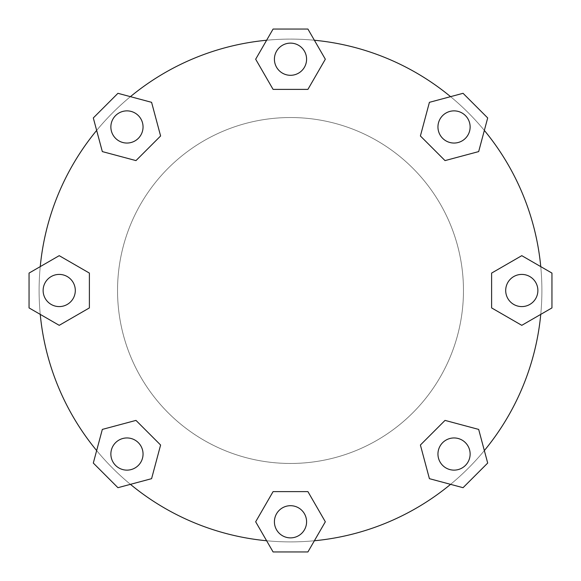 <?xml version="1.0" encoding="UTF-8"?>
<svg xmlns="http://www.w3.org/2000/svg" width="581" height="581" viewBox="0 0 581 581"><rect width="100%" height="100%" fill="white"/><g stroke="black" fill="none" stroke-linecap="round" stroke-linejoin="round"><path stroke-width="0.44" stroke-dasharray="2.9 2.18" d="M521.782 306.586A16.086 16.086 0 0 0 537.875 290.5A16.086 16.086 0 0 0 521.782 274.414A16.086 16.086 0 0 0 505.695 290.5A16.086 16.086 0 0 0 521.782 306.586A16.086 16.086 0 0 0 537.875 290.5A16.086 16.086 0 0 0 521.782 274.414A16.086 16.086 0 0 1 537.875 290.5A16.086 16.086 0 0 1 521.782 306.586A16.086 16.086 0 0 1 505.695 290.5A16.086 16.086 0 0 1 521.782 274.414A16.086 16.086 0 0 0 505.695 290.5A16.086 16.086 0 0 0 521.782 306.586A16.086 16.086 0 0 1 505.695 290.5A16.086 16.086 0 0 1 521.782 274.414A16.086 16.086 0 0 1 537.875 290.5A16.086 16.086 0 0 1 521.782 306.586A16.086 16.086 0 0 1 505.695 290.5A16.086 16.086 0 0 1 521.782 274.414A16.086 16.086 0 0 1 537.875 290.5A16.086 16.086 0 0 1 521.782 306.586A16.086 16.086 0 0 0 537.875 290.5A16.086 16.086 0 0 0 521.782 274.414A16.086 16.086 0 0 0 505.695 290.5A16.086 16.086 0 0 0 521.782 306.586A16.086 16.086 0 0 0 537.875 290.5A16.086 16.086 0 0 0 521.782 274.414A16.086 16.086 0 0 1 537.875 290.5A16.086 16.086 0 0 1 521.782 306.586A16.086 16.086 0 0 1 505.695 290.5A16.086 16.086 0 0 1 521.782 274.414A16.086 16.086 0 0 0 505.695 290.5A16.086 16.086 0 0 0 521.782 306.586A16.086 16.086 0 0 1 505.695 290.5A16.086 16.086 0 0 1 521.782 274.414A16.086 16.086 0 0 1 537.875 290.5A16.086 16.086 0 0 1 521.782 306.586A16.086 16.086 0 0 0 537.875 290.5A16.086 16.086 0 0 0 521.782 274.414A16.086 16.086 0 0 0 505.695 290.5A16.086 16.086 0 0 0 521.782 306.586M540.758 266.621L521.782 255.669L551.95 273.085L540.758 266.621L551.95 273.085L551.95 307.915L551.95 273.085L521.782 255.669L491.613 273.085L521.782 255.669L491.613 273.085L491.613 307.915L521.782 325.331L551.95 307.915L551.95 273.085L551.95 307.915L521.782 325.331L540.758 314.379L521.782 325.331L491.613 307.915L491.613 273.085L491.613 307.915L521.782 325.331L491.613 307.915L491.613 273.085L521.782 255.669L540.758 266.621L521.782 255.669L491.613 273.085L491.613 307.915L521.782 325.331L540.758 314.379L521.782 325.331L491.613 307.915L491.613 273.085L521.782 255.669L540.758 266.621A251.391 251.391 0 0 0 484.343 130.427L478.671 151.59L484.343 130.427L478.671 151.59L445.024 160.603L478.671 151.59L445.024 160.603L420.397 135.976L445.024 160.603L420.397 135.976L429.41 102.329L420.397 135.976L429.41 102.329L463.057 93.309L487.691 117.943L484.343 130.427A251.391 251.391 0 0 0 290.5 39.109A251.391 251.391 0 0 1 314.379 40.242L325.331 59.218L314.379 40.242A251.391 251.391 0 0 1 468.264 112.736A251.391 251.391 0 0 0 314.379 40.242L325.331 59.218L307.915 89.387L325.331 59.218L307.915 89.387L273.085 89.387L307.915 89.387L273.085 89.387L255.669 59.218L273.085 89.387L255.669 59.218L273.085 29.05L307.915 29.05L314.379 40.242A251.391 251.391 0 0 0 130.427 96.657L151.59 102.329L130.427 96.657L151.59 102.329L160.603 135.976L151.59 102.329L160.603 135.976L135.976 160.603L160.603 135.976L135.976 160.603L102.329 151.59L135.976 160.603L102.329 151.59L93.309 117.943L117.943 93.309L130.427 96.657L117.943 93.309L93.309 117.943L96.657 130.427A251.391 251.391 0 0 0 40.242 266.621L59.218 255.669L40.242 266.621L59.218 255.669L89.387 273.085L59.218 255.669L89.387 273.085L89.387 307.915L89.387 273.085L89.387 307.915L59.218 325.331L89.387 307.915L59.218 325.331L40.242 314.379L59.218 325.331L29.05 307.915L29.05 273.085L40.242 266.621L29.05 273.085L29.05 307.915L40.242 314.379A251.391 251.391 0 0 0 96.657 450.573L102.329 429.41L96.657 450.573L102.329 429.41L135.976 420.397L102.329 429.41L135.976 420.397L160.603 445.024L135.976 420.397L160.603 445.024L151.59 478.671L160.603 445.024L151.59 478.671L117.943 487.691L93.309 463.057L96.657 450.573L93.309 463.057L117.943 487.691L130.427 484.343A251.391 251.391 0 0 0 266.621 540.758L255.669 521.782L273.085 551.95L255.669 521.782L273.085 491.613L255.669 521.782L273.085 491.613L307.915 491.613L273.085 491.613L307.915 491.613L325.331 521.782L307.915 491.613L325.331 521.782L314.379 540.758A251.391 251.391 0 0 1 290.5 541.891A251.391 251.391 0 0 0 468.264 468.264A251.391 251.391 0 0 1 266.621 540.758L273.085 551.95L307.915 551.95L273.085 551.95L307.915 551.95L314.379 540.758L325.331 521.782L307.915 551.95L273.085 551.95L307.915 551.95L325.331 521.782L307.915 491.613L325.331 521.782L307.915 491.613L273.085 491.613L255.669 521.782L266.621 540.758A251.391 251.391 0 0 1 130.427 484.343L151.59 478.671L117.943 487.691L93.309 463.057L117.943 487.691L151.59 478.671L160.603 445.024L151.59 478.671L160.603 445.024L135.976 420.397L102.329 429.41L96.657 450.573A251.391 251.391 0 0 1 40.242 314.379L59.218 325.331L29.05 307.915L29.05 273.085L29.05 307.915L59.218 325.331L89.387 307.915L59.218 325.331L89.387 307.915L89.387 273.085L59.218 255.669L40.242 266.621A251.391 251.391 0 0 1 96.657 130.427L102.329 151.59L93.309 117.943L117.943 93.309L93.309 117.943L102.329 151.59L135.976 160.603L102.329 151.59L135.976 160.603L160.603 135.976L151.59 102.329L130.427 96.657A251.391 251.391 0 0 1 266.621 40.242L255.669 59.218L273.085 29.05L266.621 40.242L273.085 29.05L307.915 29.05L314.379 40.242L307.915 29.05L273.085 29.05L307.915 29.05L273.085 29.05L255.669 59.218L273.085 89.387L255.669 59.218L273.085 89.387L307.915 89.387L325.331 59.218L314.379 40.242A251.391 251.391 0 0 0 47.671 355.565A251.391 251.391 0 0 0 416.199 508.215A251.391 251.391 0 0 0 468.264 112.736A251.391 251.391 0 0 1 484.343 130.427L487.691 117.943L484.343 130.427A251.391 251.391 0 0 1 484.343 450.573L478.671 429.41L445.024 420.397L420.397 445.024L429.41 478.671L450.573 484.343L429.41 478.671L420.397 445.024L445.024 420.397L478.671 429.41L484.343 450.573A251.391 251.391 0 0 1 450.573 484.343L429.41 478.671L420.397 445.024L445.024 420.397L478.671 429.41L484.343 450.573A251.391 251.391 0 0 0 540.758 266.621A251.391 251.391 0 0 1 540.758 314.379L551.95 307.915L551.95 273.085L540.758 266.621L551.95 273.085L551.95 307.915L540.758 314.379A251.391 251.391 0 0 0 540.758 266.621M463.057 487.691L487.691 463.057L463.057 487.691L487.691 463.057L478.671 429.41L487.691 463.057L463.057 487.691L487.691 463.057L478.671 429.41L445.024 420.397L478.671 429.41L445.024 420.397L420.397 445.024L429.41 478.671L450.573 484.343A251.391 251.391 0 0 1 266.621 540.758A251.391 251.391 0 0 0 290.5 541.891A251.391 251.391 0 0 1 47.671 225.435A251.391 251.391 0 0 1 416.199 72.785A251.391 251.391 0 0 1 468.264 468.264A251.391 251.391 0 0 0 484.343 450.573A251.391 251.391 0 0 1 450.573 484.343A251.391 251.391 0 0 0 484.343 450.573L487.691 463.057L463.057 487.691M465.417 138.336A16.086 16.086 0 0 0 465.417 115.583A16.086 16.086 0 0 0 442.664 115.583A16.086 16.086 0 0 0 442.664 138.336A16.086 16.086 0 0 0 465.417 138.336A16.086 16.086 0 0 1 442.664 138.336A16.086 16.086 0 0 1 442.664 115.583A16.086 16.086 0 0 0 442.664 138.336A16.086 16.086 0 0 0 465.417 138.336A16.086 16.086 0 0 0 465.417 115.583A16.086 16.086 0 0 0 442.664 115.583A16.086 16.086 0 0 1 465.417 115.583A16.086 16.086 0 0 1 465.417 138.336A16.086 16.086 0 0 1 442.664 138.336A16.086 16.086 0 0 1 442.664 115.583A16.086 16.086 0 0 1 465.417 115.583A16.086 16.086 0 0 1 465.417 138.336A16.086 16.086 0 0 1 442.664 138.336A16.086 16.086 0 0 1 442.664 115.583A16.086 16.086 0 0 0 442.664 138.336A16.086 16.086 0 0 0 465.417 138.336A16.086 16.086 0 0 0 465.417 115.583A16.086 16.086 0 0 0 442.664 115.583A16.086 16.086 0 0 1 465.417 115.583A16.086 16.086 0 0 1 465.417 138.336A16.086 16.086 0 0 0 465.417 115.583A16.086 16.086 0 0 0 442.664 115.583A16.086 16.086 0 0 0 442.664 138.336A16.086 16.086 0 0 0 465.417 138.336A16.086 16.086 0 0 1 442.664 138.336A16.086 16.086 0 0 1 442.664 115.583A16.086 16.086 0 0 1 465.417 115.583A16.086 16.086 0 0 1 465.417 138.336A16.086 16.086 0 0 1 442.664 138.336A16.086 16.086 0 0 1 442.664 115.583A16.086 16.086 0 0 1 465.417 115.583A16.086 16.086 0 0 1 465.417 138.336A16.086 16.086 0 0 0 465.417 115.583A16.086 16.086 0 0 0 442.664 115.583A16.086 16.086 0 0 0 442.664 138.336A16.086 16.086 0 0 0 465.417 138.336M306.586 59.218A16.086 16.086 0 0 0 290.5 43.125A16.086 16.086 0 0 0 274.414 59.218A16.086 16.086 0 0 0 290.5 75.305A16.086 16.086 0 0 0 306.586 59.218A16.086 16.086 0 0 1 290.5 75.305A16.086 16.086 0 0 1 274.414 59.218A16.086 16.086 0 0 0 290.5 75.305A16.086 16.086 0 0 0 306.586 59.218A16.086 16.086 0 0 0 290.5 43.125A16.086 16.086 0 0 0 274.414 59.218A16.086 16.086 0 0 1 290.5 43.125A16.086 16.086 0 0 1 306.586 59.218A16.086 16.086 0 0 1 290.5 75.305A16.086 16.086 0 0 1 274.414 59.218A16.086 16.086 0 0 1 290.5 43.125A16.086 16.086 0 0 1 306.586 59.218A16.086 16.086 0 0 1 290.5 75.305A16.086 16.086 0 0 1 274.414 59.218A16.086 16.086 0 0 0 290.5 75.305A16.086 16.086 0 0 0 306.586 59.218A16.086 16.086 0 0 0 290.5 43.125A16.086 16.086 0 0 0 274.414 59.218A16.086 16.086 0 0 1 290.5 43.125A16.086 16.086 0 0 1 306.586 59.218A16.086 16.086 0 0 0 290.5 43.125A16.086 16.086 0 0 0 274.414 59.218A16.086 16.086 0 0 0 290.5 75.305A16.086 16.086 0 0 0 306.586 59.218A16.086 16.086 0 0 1 290.5 75.305A16.086 16.086 0 0 1 274.414 59.218A16.086 16.086 0 0 1 290.5 43.125A16.086 16.086 0 0 1 306.586 59.218A16.086 16.086 0 0 1 290.5 75.305A16.086 16.086 0 0 1 274.414 59.218A16.086 16.086 0 0 1 290.5 43.125A16.086 16.086 0 0 1 306.586 59.218A16.086 16.086 0 0 0 290.5 43.125A16.086 16.086 0 0 0 274.414 59.218A16.086 16.086 0 0 0 290.5 75.305A16.086 16.086 0 0 0 306.586 59.218M138.336 115.583A16.086 16.086 0 0 0 115.583 115.583A16.086 16.086 0 0 0 115.583 138.336A16.086 16.086 0 0 0 138.336 138.336A16.086 16.086 0 0 0 138.336 115.583A16.086 16.086 0 0 1 138.336 138.336A16.086 16.086 0 0 1 115.583 138.336A16.086 16.086 0 0 0 138.336 138.336A16.086 16.086 0 0 0 138.336 115.583A16.086 16.086 0 0 0 115.583 115.583A16.086 16.086 0 0 0 115.583 138.336A16.086 16.086 0 0 1 115.583 115.583A16.086 16.086 0 0 1 138.336 115.583A16.086 16.086 0 0 1 138.336 138.336A16.086 16.086 0 0 1 115.583 138.336A16.086 16.086 0 0 1 115.583 115.583A16.086 16.086 0 0 1 138.336 115.583A16.086 16.086 0 0 1 138.336 138.336A16.086 16.086 0 0 1 115.583 138.336A16.086 16.086 0 0 0 138.336 138.336A16.086 16.086 0 0 0 138.336 115.583A16.086 16.086 0 0 0 115.583 115.583A16.086 16.086 0 0 0 115.583 138.336A16.086 16.086 0 0 1 115.583 115.583A16.086 16.086 0 0 1 138.336 115.583A16.086 16.086 0 0 0 115.583 115.583A16.086 16.086 0 0 0 115.583 138.336A16.086 16.086 0 0 0 138.336 138.336A16.086 16.086 0 0 0 138.336 115.583A16.086 16.086 0 0 1 138.336 138.336A16.086 16.086 0 0 1 115.583 138.336A16.086 16.086 0 0 1 115.583 115.583A16.086 16.086 0 0 1 138.336 115.583A16.086 16.086 0 0 1 138.336 138.336A16.086 16.086 0 0 1 115.583 138.336A16.086 16.086 0 0 1 115.583 115.583A16.086 16.086 0 0 1 138.336 115.583A16.086 16.086 0 0 0 115.583 115.583A16.086 16.086 0 0 0 115.583 138.336A16.086 16.086 0 0 0 138.336 138.336A16.086 16.086 0 0 0 138.336 115.583M59.218 274.414A16.086 16.086 0 0 0 43.125 290.5A16.086 16.086 0 0 0 59.218 306.586A16.086 16.086 0 0 0 75.305 290.5A16.086 16.086 0 0 0 59.218 274.414A16.086 16.086 0 0 1 75.305 290.5A16.086 16.086 0 0 1 59.218 306.586A16.086 16.086 0 0 0 75.305 290.5A16.086 16.086 0 0 0 59.218 274.414A16.086 16.086 0 0 0 43.125 290.5A16.086 16.086 0 0 0 59.218 306.586A16.086 16.086 0 0 1 43.125 290.5A16.086 16.086 0 0 1 59.218 274.414A16.086 16.086 0 0 1 75.305 290.5A16.086 16.086 0 0 1 59.218 306.586A16.086 16.086 0 0 1 43.125 290.5A16.086 16.086 0 0 1 59.218 274.414A16.086 16.086 0 0 1 75.305 290.5A16.086 16.086 0 0 1 59.218 306.586A16.086 16.086 0 0 0 75.305 290.5A16.086 16.086 0 0 0 59.218 274.414A16.086 16.086 0 0 0 43.125 290.5A16.086 16.086 0 0 0 59.218 306.586A16.086 16.086 0 0 1 43.125 290.5A16.086 16.086 0 0 1 59.218 274.414A16.086 16.086 0 0 0 43.125 290.5A16.086 16.086 0 0 0 59.218 306.586A16.086 16.086 0 0 0 75.305 290.5A16.086 16.086 0 0 0 59.218 274.414A16.086 16.086 0 0 1 75.305 290.5A16.086 16.086 0 0 1 59.218 306.586A16.086 16.086 0 0 1 43.125 290.5A16.086 16.086 0 0 1 59.218 274.414A16.086 16.086 0 0 1 75.305 290.5A16.086 16.086 0 0 1 59.218 306.586A16.086 16.086 0 0 1 43.125 290.5A16.086 16.086 0 0 1 59.218 274.414A16.086 16.086 0 0 0 43.125 290.5A16.086 16.086 0 0 0 59.218 306.586A16.086 16.086 0 0 0 75.305 290.5A16.086 16.086 0 0 0 59.218 274.414M115.583 442.664A16.086 16.086 0 0 0 115.583 465.417A16.086 16.086 0 0 0 138.336 465.417A16.086 16.086 0 0 0 138.336 442.664A16.086 16.086 0 0 0 115.583 442.664A16.086 16.086 0 0 1 138.336 442.664A16.086 16.086 0 0 1 138.336 465.417A16.086 16.086 0 0 0 138.336 442.664A16.086 16.086 0 0 0 115.583 442.664A16.086 16.086 0 0 0 115.583 465.417A16.086 16.086 0 0 0 138.336 465.417A16.086 16.086 0 0 1 115.583 465.417A16.086 16.086 0 0 1 115.583 442.664A16.086 16.086 0 0 1 138.336 442.664A16.086 16.086 0 0 1 138.336 465.417A16.086 16.086 0 0 1 115.583 465.417A16.086 16.086 0 0 1 115.583 442.664A16.086 16.086 0 0 1 138.336 442.664A16.086 16.086 0 0 1 138.336 465.417A16.086 16.086 0 0 0 138.336 442.664A16.086 16.086 0 0 0 115.583 442.664A16.086 16.086 0 0 0 115.583 465.417A16.086 16.086 0 0 0 138.336 465.417A16.086 16.086 0 0 1 115.583 465.417A16.086 16.086 0 0 1 115.583 442.664A16.086 16.086 0 0 0 115.583 465.417A16.086 16.086 0 0 0 138.336 465.417A16.086 16.086 0 0 0 138.336 442.664A16.086 16.086 0 0 0 115.583 442.664A16.086 16.086 0 0 1 138.336 442.664A16.086 16.086 0 0 1 138.336 465.417A16.086 16.086 0 0 1 115.583 465.417A16.086 16.086 0 0 1 115.583 442.664A16.086 16.086 0 0 1 138.336 442.664A16.086 16.086 0 0 1 138.336 465.417A16.086 16.086 0 0 1 115.583 465.417A16.086 16.086 0 0 1 115.583 442.664A16.086 16.086 0 0 0 115.583 465.417A16.086 16.086 0 0 0 138.336 465.417A16.086 16.086 0 0 0 138.336 442.664A16.086 16.086 0 0 0 115.583 442.664M274.414 521.782A16.086 16.086 0 0 0 290.5 537.875A16.086 16.086 0 0 0 306.586 521.782A16.086 16.086 0 0 0 290.5 505.695A16.086 16.086 0 0 0 274.414 521.782A16.086 16.086 0 0 1 290.5 505.695A16.086 16.086 0 0 1 306.586 521.782A16.086 16.086 0 0 0 290.5 505.695A16.086 16.086 0 0 0 274.414 521.782A16.086 16.086 0 0 0 290.5 537.875A16.086 16.086 0 0 0 306.586 521.782A16.086 16.086 0 0 1 290.5 537.875A16.086 16.086 0 0 1 274.414 521.782A16.086 16.086 0 0 1 290.5 505.695A16.086 16.086 0 0 1 306.586 521.782A16.086 16.086 0 0 1 290.5 537.875A16.086 16.086 0 0 1 274.414 521.782A16.086 16.086 0 0 1 290.5 505.695A16.086 16.086 0 0 1 306.586 521.782A16.086 16.086 0 0 0 290.5 505.695A16.086 16.086 0 0 0 274.414 521.782A16.086 16.086 0 0 0 290.5 537.875A16.086 16.086 0 0 0 306.586 521.782A16.086 16.086 0 0 1 290.5 537.875A16.086 16.086 0 0 1 274.414 521.782A16.086 16.086 0 0 0 290.5 537.875A16.086 16.086 0 0 0 306.586 521.782A16.086 16.086 0 0 0 290.5 505.695A16.086 16.086 0 0 0 274.414 521.782A16.086 16.086 0 0 1 290.5 505.695A16.086 16.086 0 0 1 306.586 521.782A16.086 16.086 0 0 1 290.5 537.875A16.086 16.086 0 0 1 274.414 521.782A16.086 16.086 0 0 1 290.5 505.695A16.086 16.086 0 0 1 306.586 521.782A16.086 16.086 0 0 1 290.5 537.875A16.086 16.086 0 0 1 274.414 521.782A16.086 16.086 0 0 0 290.5 537.875A16.086 16.086 0 0 0 306.586 521.782A16.086 16.086 0 0 0 290.5 505.695A16.086 16.086 0 0 0 274.414 521.782M442.664 465.417A16.086 16.086 0 0 0 465.417 465.417A16.086 16.086 0 0 0 465.417 442.664A16.086 16.086 0 0 0 442.664 442.664A16.086 16.086 0 0 0 442.664 465.417A16.086 16.086 0 0 1 442.664 442.664A16.086 16.086 0 0 1 465.417 442.664A16.086 16.086 0 0 0 442.664 442.664A16.086 16.086 0 0 0 442.664 465.417A16.086 16.086 0 0 0 465.417 465.417A16.086 16.086 0 0 0 465.417 442.664A16.086 16.086 0 0 1 465.417 465.417A16.086 16.086 0 0 1 442.664 465.417A16.086 16.086 0 0 1 442.664 442.664A16.086 16.086 0 0 1 465.417 442.664A16.086 16.086 0 0 1 465.417 465.417A16.086 16.086 0 0 1 442.664 465.417A16.086 16.086 0 0 1 442.664 442.664A16.086 16.086 0 0 1 465.417 442.664A16.086 16.086 0 0 0 442.664 442.664A16.086 16.086 0 0 0 442.664 465.417A16.086 16.086 0 0 0 465.417 465.417A16.086 16.086 0 0 0 465.417 442.664A16.086 16.086 0 0 1 465.417 465.417A16.086 16.086 0 0 1 442.664 465.417A16.086 16.086 0 0 0 465.417 465.417A16.086 16.086 0 0 0 465.417 442.664A16.086 16.086 0 0 0 442.664 442.664A16.086 16.086 0 0 0 442.664 465.417A16.086 16.086 0 0 1 442.664 442.664A16.086 16.086 0 0 1 465.417 442.664A16.086 16.086 0 0 1 465.417 465.417A16.086 16.086 0 0 1 442.664 465.417A16.086 16.086 0 0 1 442.664 442.664A16.086 16.086 0 0 1 465.417 442.664A16.086 16.086 0 0 1 465.417 465.417A16.086 16.086 0 0 1 442.664 465.417A16.086 16.086 0 0 0 465.417 465.417A16.086 16.086 0 0 0 465.417 442.664A16.086 16.086 0 0 0 442.664 442.664A16.086 16.086 0 0 0 442.664 465.417M412.8 412.8A172.956 172.956 0 0 1 290.5 463.456A172.956 172.956 0 0 0 376.982 140.711A172.956 172.956 0 0 0 123.433 245.734A172.956 172.956 0 0 0 290.5 463.456A172.956 172.956 0 0 1 123.433 245.734A172.956 172.956 0 0 1 376.982 140.711A172.956 172.956 0 0 1 290.5 463.456A172.956 172.956 0 0 1 123.433 245.734A172.956 172.956 0 0 1 376.982 140.711A172.956 172.956 0 0 1 412.8 412.8A172.956 172.956 0 0 0 376.982 140.711A172.956 172.956 0 0 0 123.433 245.734A172.956 172.956 0 0 0 412.8 412.8M445.024 420.397L420.397 445.024L445.024 420.397M420.397 445.024L429.41 478.671L420.397 445.024M307.915 491.613L273.085 491.613L307.915 491.613M273.085 491.613L255.669 521.782L273.085 491.613M160.603 445.024L135.976 420.397L160.603 445.024M135.976 420.397L102.329 429.41L135.976 420.397M89.387 307.915L89.387 273.085L89.387 307.915M89.387 273.085L59.218 255.669L89.387 273.085M135.976 160.603L160.603 135.976L135.976 160.603M160.603 135.976L151.59 102.329L160.603 135.976M273.085 89.387L307.915 89.387L273.085 89.387M307.915 89.387L325.331 59.218L307.915 89.387M450.573 96.657L429.41 102.329L463.057 93.309L450.573 96.657L463.057 93.309L487.691 117.943L463.057 93.309L487.691 117.943L463.057 93.309L429.41 102.329L420.397 135.976L429.41 102.329L420.397 135.976L445.024 160.603L478.671 151.59L484.343 130.427A251.391 251.391 0 0 0 450.573 96.657A251.391 251.391 0 0 1 484.343 130.427L487.691 117.943L463.057 93.309L450.573 96.657M420.397 135.976L445.024 160.603L420.397 135.976M445.024 160.603L478.671 151.59L445.024 160.603M266.621 40.242A251.391 251.391 0 0 1 290.5 39.109A251.391 251.391 0 0 0 266.621 40.242A251.391 251.391 0 0 1 314.379 40.242L307.915 29.05L273.085 29.05L266.621 40.242M130.427 484.343A251.391 251.391 0 0 1 96.657 450.573A251.391 251.391 0 0 0 130.427 484.343A251.391 251.391 0 0 1 96.657 450.573L93.309 463.057L117.943 487.691L130.427 484.343L117.943 487.691L93.309 463.057L96.657 450.573A251.391 251.391 0 0 0 130.427 484.343A251.391 251.391 0 0 1 101.828 124.363A251.391 251.391 0 0 1 462.534 107.194A251.391 251.391 0 0 1 266.621 540.758A251.391 251.391 0 0 0 314.379 540.758L307.915 551.95L273.085 551.95L266.621 540.758M40.242 314.379A251.391 251.391 0 0 1 40.242 266.621A251.391 251.391 0 0 0 40.242 314.379A251.391 251.391 0 0 1 40.242 266.621L29.05 273.085L29.05 307.915L40.242 314.379L29.05 307.915L29.05 273.085L40.242 266.621A251.391 251.391 0 0 0 40.242 314.379M96.657 130.427A251.391 251.391 0 0 1 130.427 96.657A251.391 251.391 0 0 0 96.657 130.427A251.391 251.391 0 0 1 130.427 96.657L117.943 93.309L93.309 117.943L96.657 130.427L93.309 117.943L117.943 93.309L130.427 96.657A251.391 251.391 0 0 0 96.657 130.427M468.264 112.736A251.391 251.391 0 0 1 416.199 508.215A251.391 251.391 0 0 1 47.671 355.565A251.391 251.391 0 0 1 468.264 112.736"/><path stroke-width="0.87" d="M521.782 274.414A16.086 16.086 0 0 1 537.875 290.5A16.086 16.086 0 0 1 521.782 306.586A16.086 16.086 0 0 1 505.695 290.5A16.086 16.086 0 0 1 521.782 274.414A16.086 16.086 0 0 0 505.695 290.5A16.086 16.086 0 0 0 521.782 306.586A16.086 16.086 0 0 0 537.875 290.5A16.086 16.086 0 0 0 521.782 274.414M551.95 273.085L551.95 307.915L521.782 325.331L491.613 307.915L491.613 273.085L521.782 255.669L551.95 273.085L521.782 255.669L491.613 273.085L491.613 307.915L521.782 325.331L551.95 307.915L551.95 273.085M540.758 314.379A251.391 251.391 0 0 1 484.343 450.573A251.391 251.391 0 0 0 540.758 314.379M484.343 130.427A251.391 251.391 0 0 1 540.758 266.621A251.391 251.391 0 0 0 484.343 130.427M314.379 40.242A251.391 251.391 0 0 1 450.573 96.657A251.391 251.391 0 0 0 314.379 40.242M130.427 96.657A251.391 251.391 0 0 1 266.621 40.242A251.391 251.391 0 0 0 130.427 96.657M40.242 266.621A251.391 251.391 0 0 1 96.657 130.427A251.391 251.391 0 0 0 40.242 266.621M96.657 450.573A251.391 251.391 0 0 1 40.242 314.379A251.391 251.391 0 0 0 96.657 450.573M266.621 540.758A251.391 251.391 0 0 1 130.427 484.343A251.391 251.391 0 0 0 266.621 540.758A251.391 251.391 0 0 1 130.427 484.343M450.573 484.343A251.391 251.391 0 0 1 314.379 540.758A251.391 251.391 0 0 0 450.573 484.343M478.671 151.59L487.691 117.943L463.057 93.309L429.41 102.329L420.397 135.976L445.024 160.603L478.671 151.59L445.024 160.603L420.397 135.976L429.41 102.329L463.057 93.309L487.691 117.943L478.671 151.59M325.331 59.218L307.915 29.05L273.085 29.05L255.669 59.218L273.085 89.387L307.915 89.387L325.331 59.218L307.915 89.387L273.085 89.387L255.669 59.218L273.085 29.05L307.915 29.05L325.331 59.218M151.59 102.329L117.943 93.309L93.309 117.943L102.329 151.59L135.976 160.603L160.603 135.976L151.59 102.329L160.603 135.976L135.976 160.603L102.329 151.59L93.309 117.943L117.943 93.309L151.59 102.329M59.218 255.669L29.05 273.085L29.05 307.915L59.218 325.331L89.387 307.915L89.387 273.085L59.218 255.669L89.387 273.085L89.387 307.915L59.218 325.331L29.05 307.915L29.05 273.085L59.218 255.669M102.329 429.41L93.309 463.057L117.943 487.691L151.59 478.671L160.603 445.024L135.976 420.397L102.329 429.41L135.976 420.397L160.603 445.024L151.59 478.671L117.943 487.691L93.309 463.057L102.329 429.41M255.669 521.782L273.085 551.95L307.915 551.95L325.331 521.782L307.915 491.613L273.085 491.613L255.669 521.782L273.085 491.613L307.915 491.613L325.331 521.782L307.915 551.95L273.085 551.95L255.669 521.782M429.41 478.671L463.057 487.691L487.691 463.057L478.671 429.41L445.024 420.397L420.397 445.024L429.41 478.671L420.397 445.024L445.024 420.397L478.671 429.41L487.691 463.057L463.057 487.691L429.41 478.671M465.417 138.336A16.086 16.086 0 0 0 465.417 115.583A16.086 16.086 0 0 0 442.664 115.583A16.086 16.086 0 0 0 442.664 138.336A16.086 16.086 0 0 0 465.417 138.336A16.086 16.086 0 0 1 442.664 138.336A16.086 16.086 0 0 1 442.664 115.583A16.086 16.086 0 0 1 465.417 115.583A16.086 16.086 0 0 1 465.417 138.336M306.586 59.218A16.086 16.086 0 0 0 290.5 43.125A16.086 16.086 0 0 0 274.414 59.218A16.086 16.086 0 0 0 290.5 75.305A16.086 16.086 0 0 0 306.586 59.218A16.086 16.086 0 0 1 290.5 75.305A16.086 16.086 0 0 1 274.414 59.218A16.086 16.086 0 0 1 290.5 43.125A16.086 16.086 0 0 1 306.586 59.218M138.336 115.583A16.086 16.086 0 0 0 115.583 115.583A16.086 16.086 0 0 0 115.583 138.336A16.086 16.086 0 0 0 138.336 138.336A16.086 16.086 0 0 0 138.336 115.583A16.086 16.086 0 0 1 138.336 138.336A16.086 16.086 0 0 1 115.583 138.336A16.086 16.086 0 0 1 115.583 115.583A16.086 16.086 0 0 1 138.336 115.583M59.218 274.414A16.086 16.086 0 0 0 43.125 290.5A16.086 16.086 0 0 0 59.218 306.586A16.086 16.086 0 0 0 75.305 290.5A16.086 16.086 0 0 0 59.218 274.414A16.086 16.086 0 0 1 75.305 290.5A16.086 16.086 0 0 1 59.218 306.586A16.086 16.086 0 0 1 43.125 290.5A16.086 16.086 0 0 1 59.218 274.414M115.583 442.664A16.086 16.086 0 0 0 115.583 465.417A16.086 16.086 0 0 0 138.336 465.417A16.086 16.086 0 0 0 138.336 442.664A16.086 16.086 0 0 0 115.583 442.664A16.086 16.086 0 0 1 138.336 442.664A16.086 16.086 0 0 1 138.336 465.417A16.086 16.086 0 0 1 115.583 465.417A16.086 16.086 0 0 1 115.583 442.664M274.414 521.782A16.086 16.086 0 0 0 290.5 537.875A16.086 16.086 0 0 0 306.586 521.782A16.086 16.086 0 0 0 290.5 505.695A16.086 16.086 0 0 0 274.414 521.782A16.086 16.086 0 0 1 290.5 505.695A16.086 16.086 0 0 1 306.586 521.782A16.086 16.086 0 0 1 290.5 537.875A16.086 16.086 0 0 1 274.414 521.782M442.664 465.417A16.086 16.086 0 0 0 465.417 465.417A16.086 16.086 0 0 0 465.417 442.664A16.086 16.086 0 0 0 442.664 442.664A16.086 16.086 0 0 0 442.664 465.417A16.086 16.086 0 0 1 442.664 442.664A16.086 16.086 0 0 1 465.417 442.664A16.086 16.086 0 0 1 465.417 465.417A16.086 16.086 0 0 1 442.664 465.417"/></g></svg>
